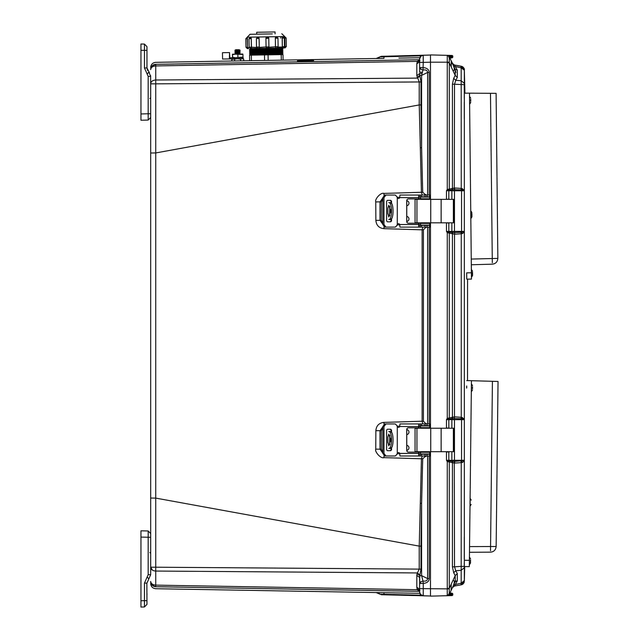 <?xml version="1.0" encoding="UTF-8"?>
<svg xmlns="http://www.w3.org/2000/svg" width="639" height="639" viewBox="0 0 639 639"><rect width="100%" height="100%" fill="white"/><g stroke="black" fill="none" stroke-linecap="round" stroke-linejoin="round"><path stroke-width="0.96" d="M419.615 60.194L419.615 58.916M419.615 61.783L419.615 58.956L420.949 56.104L423.242 55.234L381.179 56.336L379.997 56.855L421.261 55.873M140.955 607.05L144.454 606.962L140.955 607.05L140.955 530.801L148.176 530.993L148.176 574.669L150.684 574.669L150.684 153.001L155.732 152.945L419.232 104.932L419.224 81.936L416.812 75.642L416.812 63.836L419.615 61.815L419.615 67.622L423.242 67.622C426.932 67.91 428.929 69.523 429.256 72.455L427.611 72.455L421.604 75.402L423.002 69.994L421.037 69.499L419.615 67.622L419.615 72.119L419.615 62.382L423.242 62.382L423.242 55.234L430.494 55.042M419.615 577.432L416.812 575.404L417.099 573.622L419.783 575.643L419.615 583.431L420.59 581.817L423.002 581.051L421.604 575.643L421.604 503.348L420.981 546.153L419.232 546.121L155.732 498.108L155.74 83.845L150.684 83.845L150.636 75.634M419.615 592.137L419.615 583.431L423.242 583.431L423.002 581.051C425.854 581.45 427.395 580.627 427.611 578.599L429.256 578.599C429.049 581.434 427.044 583.048 423.242 583.431L423.242 588.663L447.252 588.854L447.252 595.7L430.494 596.139L430.494 588.854L430.494 596.003L423.242 595.82L429.192 595.971M419.615 590.38L419.631 592.361M419.807 593.272L420.031 593.807M420.39 594.366L423.242 595.82L423.242 588.663L419.615 588.663L419.615 589.262L416.812 587.209L416.812 575.404M297.447 60.953L305.043 60.593C316.577 60.457 316.577 60.553 305.043 60.881L297.447 60.801M305.043 60.593C316.577 60.457 316.577 60.553 305.043 60.881M297.447 59.93L305.043 59.754C316.577 59.563 316.577 59.587 305.043 59.818L297.447 59.898M305.043 59.754C316.577 59.563 316.577 59.587 305.043 59.818M150.684 537L150.684 533.565L148.176 530.993M341.25 589.957L155.724 586.722C155.748 589.382 155.748 589.382 155.724 586.722L419.224 591.315L155.74 586.714L155.74 585.124C152.665 584.877 150.98 583.663 150.684 581.482L150.684 581.578A5.152 5.152 0 0 0 155.74 586.714A5.152 5.152 0 0 1 152.05 585.06M155.724 586.722A5.152 5.152 180 0 1 150.684 581.578C150.98 584.653 152.665 586.37 155.74 586.714L419.24 591.323L417.355 589.693L155.74 585.124L155.74 567.208L150.684 567.208L152.497 570.18M417.099 573.622L419.224 569.117L155.74 567.208L155.732 498.108L150.684 498.045L150.684 83.637C150.98 81.457 152.665 80.242 155.74 80.003L155.74 65.929C152.665 66.176 150.98 67.391 150.684 69.571M152.05 65.993A5.152 5.152 0 0 1 155.74 64.339C152.665 64.683 150.972 66.4 150.684 69.483L150.684 69.475A5.152 5.152 -0 0 1 155.724 64.323C155.748 61.671 155.748 61.671 155.724 64.323L155.74 64.339A5.152 5.152 0 0 0 150.684 69.483C150.98 66.4 152.665 64.683 155.74 64.339L152.09 65.945L155.724 64.323L419.24 59.731A2.86 2.86 0 0 0 419.424 59.731A2.86 2.86 0 0 1 419.224 59.739L155.74 64.339C153.288 64.523 151.667 65.777 150.868 68.109M150.684 581.578L150.684 581.578A5.152 5.152 0 0 1 150.684 581.562L150.684 581.57C150.98 584.653 152.665 586.37 155.74 586.714C152.665 586.37 150.98 584.653 150.684 581.562L150.684 581.562C150.98 584.653 152.665 586.37 155.74 586.714C152.242 585.723 150.556 584.006 150.684 581.562C150.972 584.653 152.665 586.37 155.74 586.714C153.288 586.53 151.667 585.276 150.868 582.944M385.157 592.704L419.823 593.311L376.195 592.561L379.997 594.198L379.175 593.511A5.439 5.439 -37.4 0 1 379.294 593.599M380.972 592.633L381.842 592.649M417.091 588.958L416.812 587.209M398.888 58.109L419.823 57.742M383.727 58.373L383.152 58.381M381.084 58.421L379.734 58.437M379.486 58.445L376.802 58.484M376.411 58.492L383.943 58.365L384.055 56.264L388.161 56.152M416.812 63.836L417.355 61.36L419.615 59.707M420.981 81.936L155.74 83.845L155.74 80.003L417.355 78.11L419.927 76.089L420.981 81.936L420.981 104.9L419.232 104.932L421.436 192.283L383.951 193.417C380.684 192.131 374.51 199.472 375.764 201.908L375.868 220.375C376.323 225.367 379.015 228.123 383.951 228.658L422.123 229.832L422.123 421.221L383.951 422.395C379.015 422.93 376.323 425.686 375.868 430.678L375.764 449.145C374.51 451.573 380.676 458.922 383.951 457.636L421.436 458.77L419.232 546.121L419.224 569.117L420.981 569.117L419.783 575.643L421.604 575.643L427.611 578.599L427.611 455.99M419.927 590.564L417.355 589.693L417.099 589.006L419.783 590.18M421.261 595.181L379.997 594.198L384.055 594.789L381.179 594.717M376.195 58.492L379.997 56.855L379.175 57.542M417.099 62.047L419.783 60.873M417.099 77.431L419.783 75.41L419.615 73.621L416.812 75.642M397.075 224.824L399.846 224.896M422.826 227.109L422.123 229.832L423.409 229.808L423.409 421.245L422.123 421.221L422.826 423.945M375.868 220.375L379.989 220.327L382.809 224.265M382.809 197.914L379.997 201.86L379.989 220.327L381.283 220.335L381.323 201.86L375.764 201.908M420.318 147.745L421.604 147.705L422.714 192.251L421.436 192.283L422.227 195.063M419.919 225.391L419.304 225.391L420.047 225.391L420.047 227.109L418.649 226.973L418.649 223.243L408.441 223.243A1.717 1.717 90 0 1 406.723 221.525L406.723 200.646A1.717 1.717 90 0 1 408.441 198.929L418.609 198.929L418.649 195.191L420.047 195.063L420.047 196.78L419.096 196.788M399.846 197.283L397.075 197.355M420.981 104.9L421.604 147.705L421.604 75.402L419.783 75.41L419.927 76.089M420.318 503.308L421.604 503.348L422.714 458.802L421.436 458.77L422.227 455.99M397.075 453.698L399.846 453.77M419.096 454.265L420.047 454.273L420.047 455.99L429.759 455.99L429.759 454.273L420.047 454.273M375.764 449.145L379.997 449.193L382.809 453.139M382.809 426.788L379.989 430.726L379.997 449.193L381.323 449.193L381.283 430.718L375.868 430.678M399.846 426.157L397.075 426.229M419.615 589.27L419.615 589.957M383.943 592.68L384.055 594.789L428.681 595.915M429.216 55.082L423.234 55.234L428.681 55.138M150.684 67.486C150.98 64.395 152.665 62.678 155.74 62.334L376.203 58.484L381.179 56.336L383.895 56.264M419.927 60.481L417.355 61.36L155.74 65.929L155.74 64.339C152.665 64.683 150.98 66.4 150.684 69.483M419.615 67.622L419.615 61.552M425.143 225.391L426.445 225.104M425.151 227.109L425.39 227.803L423.409 229.808M426.165 197.068L424.655 196.78M422.714 192.251L424.951 194.296L424.703 195.063M424.951 194.296L426.772 195.063M426.772 455.99L424.951 456.757L422.714 458.802M424.655 454.273L426.165 453.986M424.703 455.99L424.951 456.757M426.445 425.949L425.143 425.662M423.409 421.245L425.39 423.25L425.151 423.945M425.39 423.25L426.908 423.945M426.908 227.109L425.39 227.803M419.927 574.964L417.355 572.943L155.74 571.05C152.665 570.811 150.98 569.597 150.684 567.408M419.615 578.583L419.615 581.698L419.615 578.583M423.497 595.82L423.242 595.82C421.037 595.548 419.823 594.31 419.615 592.097C419.839 594.294 421.045 595.54 423.242 595.82L420.678 594.693L419.615 592.097M423.202 57.837L423.218 60.553M419.615 58.956C419.823 56.743 421.037 55.497 423.242 55.234C421.037 55.497 419.823 56.743 419.615 58.956M427.611 195.063L427.611 72.455C427.395 70.426 425.854 69.603 423.002 69.994L423.242 62.382L430.494 62.199L430.494 199.352M466.694 387.809C466.686 385.357 466.67 385.357 466.638 387.809L466.638 388.113M451.134 590.324L451.246 584.102L452.851 580.659C454.577 580.172 454.768 581.762 453.426 585.42L451.246 590.148L452.42 587.624L454.521 586.019L459.856 585.076M458.642 65.761L454.521 65.034L452.42 63.421L452.979 64.227L454.521 65.034L461.262 66.216L460.983 66.943L461.262 66.216L462.332 66.584L454.521 65.034L452.979 64.227L451.246 60.905L453.426 65.633C454.768 69.284 454.577 70.865 452.851 70.394L453.762 70.506M454.329 69.603L454.353 68.788M454.289 68.309L454.177 67.806M453.059 64.307L454.521 65.034L457.3 70.178L455.208 69.395L457.3 70.178L457.3 77.431L455.775 80.322L453.682 78.325L455.208 75.434L451.246 66.951L451.246 60.905L448.682 55.889M462.388 584.437L463.938 582.84L464.345 580.803L464.345 70.25L461.19 67.862L461.246 188.401L464.321 190.063L464.329 190.773L461.542 190.773L461.558 231.398L464.337 231.398L461.566 232.292L454.497 232.516L454.784 234.186L461.254 233.762L460.983 232.348M464.265 83.302L461.19 80.714L455.775 80.322L454.521 84.212L464.265 84.699L464.273 98.374M464.273 102.184L464.281 118.958M464.281 537.151L464.265 558.997M464.265 562.807L464.265 567.751L461.19 570.331L461.19 584.845L462.332 584.461L461.262 584.829L460.983 584.11L461.262 584.829L456.973 585.588M452.979 417.083L452.46 418.625L454.273 418.537L454.521 416.86L452.42 417.315L452.42 233.738L454.521 234.193L454.497 418.537L460.983 418.705L461.254 417.291L464.329 418.944L464.337 419.655L461.558 419.655L461.542 460.28L464.329 460.28L464.313 460.983L462.316 462.516L461.246 462.644L461.19 566.354L464.265 566.354L464.265 567.751M464.257 581.442L461.19 584.845L454.521 586.019L452.979 586.826M464.345 580.859L464.705 566.569M462.245 584.485L463.203 583.838M464.92 93.182L464.329 69.787L462.364 66.6M462.644 66.768L463.091 67.111M463.666 67.758L464.018 68.389M463.938 68.213L464.305 69.475M462.524 66.688L462.332 66.584C464.002 68.046 464.665 69.108 464.329 69.779L464.138 69.172M457.3 77.431L455.208 75.434L455.208 69.395L453.682 66.121L461.19 67.862L461.19 66.208L464.265 69.859M454.784 416.868L461.254 417.291L461.254 233.762L462.332 233.626L464.329 232.109L464.138 231.685M455.759 65.25L457.005 65.466M460.975 189.823L461.246 188.401L454.521 187.978L452.42 188.433L452.42 84.212L454.521 84.212L454.273 189.655L461.55 189.879L462.316 188.537M462.332 233.626L461.558 231.398L454.473 231.398L454.473 190.773L461.542 190.773L461.55 189.879L464.13 190.486M462.332 417.419L461.566 418.761L464.138 419.368M460.983 418.705L461.566 418.761L461.558 419.655L454.473 419.655L454.473 460.28L451.861 460.28L451.861 451.693M454.273 232.516L452.46 232.428A1.142 1.078 90 0 1 451.861 231.398L454.473 231.398L454.784 234.186M464.13 460.559L454.497 461.398L454.784 463.067L461.246 462.644L460.975 461.23M462.316 462.516L461.542 460.28L454.473 460.28L454.497 461.398L452.46 461.31L452.979 462.852L454.784 463.067M454.273 461.398L454.521 566.841L461.19 566.354L461.19 570.331L455.775 570.731L457.3 573.622L457.3 580.875L454.521 586.019L453.155 586.666M453.794 586.251L454.521 586.019M456.238 580.915L455.208 581.658L457.3 580.875M452.851 64.347L455.95 72.327M454.521 65.034L454.113 64.93M452.532 63.636L453.139 64.379M454.784 187.986L454.473 190.773L451.861 190.773A1.142 1.078 90 0 1 452.46 189.743L454.273 189.655M452.42 566.841L454.521 566.841L455.775 570.731L453.682 572.72L452.42 566.841L452.42 462.62L452.979 462.852M457.3 573.622L455.208 575.611L453.682 572.72M464.265 580.619L461.19 583.191L453.682 584.933M452.851 586.698L455.208 581.658L455.208 575.611L452.851 580.659L453.426 580.476M450.679 591.363L450.423 591.914M450.463 59.219L452.412 63.397M452.42 84.212L453.682 78.325M448.282 190.246L447.26 189.463L446.461 190.773L449.025 190.087L449.273 189.072L452.42 188.433L451.797 189.839L452.46 189.743L452.979 188.201M454.273 418.537L454.473 419.655L451.861 419.655L451.861 428.234M452.979 233.97L452.46 232.428L451.797 232.332L452.42 233.738L449.273 233.099L449.025 232.077L446.461 231.398L447.26 232.708L447.26 418.345L452.42 417.315L451.797 418.721L452.46 418.625A1.142 1.078 -90 0 0 451.861 419.655L446.461 419.655L448.282 419.128L447.26 418.345L446.461 419.655L446.461 427.93L449.273 428.25M451.797 461.214L449.025 460.959A1.142 1.078 90 0 1 448.81 460.28L448.81 451.917L446.461 452.005L446.461 460.28L451.861 460.28A1.142 1.078 90 0 0 452.46 461.31L451.797 461.214L452.42 462.62L449.273 461.981L449.025 460.959L446.461 460.28L447.26 461.59L447.26 588.335L449.273 588.335L451.246 584.102M452.436 587.608L453.275 585.803M451.246 590.148L449.273 594.382L449.273 461.981L447.26 461.59L448.282 460.799M450.479 591.794L449.96 592.904L451.973 593.248A0.855 0.855 0 0 1 452.803 594.102L449.992 594.054L450.711 593.216L449.96 592.904L450.711 593.216L450.303 593.671L449.273 592.76M451.797 63.812L452.42 63.421L451.797 63.812M449.96 58.149L451.973 57.806A0.855 0.855 0 0 0 452.803 56.951L450.303 56.991L450.711 57.837L449.96 58.149L450.711 57.837M449.273 58.293L450.303 57.382L448.945 57.39L450.303 56.991L450.303 56.288L452.803 56.328L452.803 56.951A0.855 0.855 0 0 1 451.973 57.806A0.855 0.855 0 0 0 452.803 56.951M447.38 55.353L449.289 56.711L449.273 189.072L447.26 189.463L447.252 62.199L449.289 62.143M446.733 199.352L448.81 199.136L448.81 190.773A1.142 1.078 90 0 1 449.025 190.087L451.797 189.839M451.861 222.819L451.861 231.398L448.81 231.398L448.81 223.035L446.733 222.819M451.797 232.332L449.025 232.077A1.142 1.078 90 0 1 448.81 231.398L446.461 231.398L446.461 223.123L447.148 222.819M448.282 419.128L449.025 418.968L449.273 417.954L449.273 233.099L447.26 232.708L448.282 231.917M448.834 428.234L448.81 419.655A1.142 1.078 -90 0 1 449.025 418.968L451.797 418.721M450.303 595.62L450.303 594.765L449.704 594.781L449.704 595.636L446.461 595.724L451.973 595.58A0.855 0.855 0 0 0 452.803 594.717L450.303 594.765L450.303 594.062L448.81 594.03L449.856 594.422L448.714 595.133M446.485 595.724L449.289 594.334M449.992 594.054L448.945 593.663M447.276 593.719L447.244 590.476M447.867 55.369L446.453 55.329L447.26 55.353L446.461 55.329L447.26 55.353L447.252 62.199L430.494 62.199L430.494 54.914L451.973 55.473A0.855 0.855 0 0 1 452.803 56.328A0.855 0.855 0 0 0 451.973 55.473A0.855 0.855 0 0 1 452.803 56.328M448.714 55.92L450.303 56.288L450.303 55.425L449.505 55.409M447.092 55.345L446.485 55.329M452.244 63.037L449.273 56.671A2.292 2.292 0 0 0 447.26 55.353L446.453 55.329L447.26 55.353A2.292 2.292 0 0 1 449.273 56.671L447.252 55.345L449.704 55.417L449.856 56.631L448.81 57.023M430.494 222.819L430.494 428.234M430.494 451.693L430.494 588.854M447.148 451.693L446.733 451.693M446.733 428.234L447.148 428.234M447.148 199.352L446.461 199.048L446.461 190.773L451.861 190.773L451.861 199.352M449.289 588.91L447.252 588.854L447.26 588.335M449.273 594.382A2.292 2.292 0 0 1 447.26 595.7A2.292 2.292 0 0 0 449.273 594.382L450.471 591.818M452.803 594.717A0.855 0.855 0 0 1 451.973 595.58A0.855 0.855 0 0 0 452.803 594.717L452.803 594.102A0.855 0.855 0 0 0 451.973 593.248A0.855 0.855 0 0 1 452.803 594.102M397.003 425.662L395.277 423.945L397.003 425.662L397.282 426.804L397.282 453.131A1.43 1.43 90 0 1 399.742 453.41L399.926 455.99L419.328 455.99M420.047 425.662L418.649 426.237L418.649 424.072L419.48 423.945L420.047 423.945L420.047 425.662L429.759 425.662L429.759 423.945L420.047 423.945M391.06 431.932L391.06 430.095L390.237 429.24M390.237 450.695L391.06 449.84L391.06 448.003M398.448 452.556A1.43 1.43 -90 0 0 397.33 453.131L397.043 454.273L395.325 455.99L384.79 455.99L382.809 453.41L382.809 426.517L384.79 423.945L395.277 423.945M397.043 425.662L397.33 426.804A1.43 1.43 -90 0 0 398.448 427.379M391.06 449.84L391.539 449.84L390.725 450.695L387.346 450.695L386.619 449.84L386.619 430.095L387.346 429.24L390.725 429.24L391.539 430.095L391.06 430.095M391.539 449.84L391.539 447.356M391.539 432.571L391.539 430.095M385.98 455.99L383.983 453.41L383.983 426.517L385.98 423.945M397.282 453.131L397.003 454.273L395.277 455.99M420.047 455.99L418.649 455.855L418.649 452.124L408.441 452.124A1.717 1.717 90 0 1 406.723 450.407L406.723 429.528A1.717 1.717 90 0 1 408.441 427.81L418.649 427.81L418.649 426.237M408.481 427.81A1.717 1.717 -90 0 0 406.771 429.528L406.771 450.407A1.717 1.717 -90 0 0 408.481 452.124M419.208 423.945L399.926 423.945L399.742 426.517A1.43 1.43 90 0 1 397.282 426.804M418.649 453.698L419.48 454.273M418.649 424.072L418.609 427.81M418.609 452.124L418.649 455.855M419.304 454.273L419.919 454.273M429.759 454.273L429.759 455.99M453.363 428.234L415.054 428.234L415.054 451.693L454.313 451.693L454.313 428.234L453.363 428.234L453.363 451.693M420.574 453.986L420.574 452.268L420.574 453.986L429.847 453.986L429.911 451.693M420.574 452.268L429.847 452.268L429.863 451.693M389.774 444.704L389.574 442.875M390.645 439.967L388.784 445.83L387.865 441.869L387.889 437.06L388.784 434.105L390.645 439.967M389.59 443.25L389.774 435.231M417.986 427.81A1.717 1.717 90 0 1 419.12 428.234M419.12 451.693A1.717 1.717 90 0 1 417.986 452.124M406.771 429.592A2.532 2.532 90 0 1 406.771 434.608M406.771 445.327A2.532 2.532 90 0 1 406.771 450.343M408.441 452.124L417.938 452.124A1.717 1.717 90 0 0 419.072 451.693M429.911 428.234L429.847 425.949L420.574 425.949L420.574 427.667L420.574 425.949M420.574 427.667L429.847 427.667L429.863 428.234M417.938 427.81A1.717 1.717 90 0 1 419.072 428.234M389.478 448.41L391.06 448.41M387.865 441.98L387.889 442.875M391.06 431.525L389.478 431.525M389.574 437.132L389.59 436.685M390.349 448.41C393.936 449.009 393.951 430.934 390.349 431.525M388.784 448.41C392.434 449.001 392.442 430.942 388.784 431.525M397.003 196.78L395.277 195.063L397.003 196.78L397.282 197.922L397.282 224.249A1.43 1.43 90 0 1 399.742 224.529L399.926 227.109L419.328 227.109M391.06 203.05L391.06 201.213L390.237 200.358M390.237 221.813L391.06 220.958L391.06 219.121M398.448 223.674A1.43 1.43 -90 0 0 397.33 224.249L397.043 225.391L395.325 227.109L384.79 227.109L382.809 224.529L382.809 197.635L384.79 195.063L395.277 195.063M397.043 196.78L397.33 197.922A1.43 1.43 -90 0 0 398.448 198.497M391.06 220.958L391.539 220.958L390.725 221.813L387.346 221.813L386.619 220.958L386.619 201.213L387.346 200.358L390.725 200.358L391.539 201.213L391.06 201.213M391.539 220.958L391.539 218.474M391.539 203.689L391.539 201.213M385.98 227.109L383.983 224.529L383.983 197.635L385.98 195.063M397.282 224.249L397.003 225.391L395.277 227.109M418.609 198.929L418.649 195.191M408.481 198.929A1.717 1.717 -90 0 0 406.771 200.646L406.771 221.525A1.717 1.717 -90 0 0 408.481 223.243L417.938 223.243A1.717 1.717 90 0 0 419.072 222.819M419.48 196.78L418.649 197.355M419.208 195.063L399.926 195.063L399.742 197.635A1.43 1.43 90 0 1 397.282 197.922M418.649 224.816L419.48 225.391M418.609 223.243L418.649 226.973M420.047 196.78L429.759 196.78L429.759 195.063L420.047 195.063M420.047 227.109L429.759 227.109L429.759 225.391L420.047 225.391M429.759 227.109L429.759 225.391M453.363 199.352L415.054 199.352L415.054 222.819L454.313 222.819L454.313 199.352L453.363 199.352L453.363 222.819M420.574 225.104L420.574 223.386L420.574 225.104L429.847 225.104L429.911 222.819M420.574 223.386L429.847 223.386L429.863 222.819M389.774 215.822L389.574 213.993M390.645 211.086L388.784 216.948L387.865 212.987L387.889 208.178L388.784 205.223L390.645 211.086M389.59 214.369L389.774 206.349M417.986 198.929A1.717 1.717 90 0 1 419.12 199.352M419.12 222.819A1.717 1.717 90 0 1 417.986 223.243M406.771 200.71A2.532 2.532 90 0 1 406.771 205.726M406.771 216.445A2.532 2.532 90 0 1 406.771 221.461M429.911 199.352L429.847 197.068L420.574 197.068L420.574 198.785L420.574 197.068M420.574 198.785L429.847 198.785L429.863 199.352M417.938 198.929A1.717 1.717 90 0 1 419.072 199.352M389.478 219.528L391.06 219.528M387.865 213.099L387.889 213.993M391.06 202.643L389.478 202.643M389.574 208.25L389.59 207.803M390.349 219.528C393.936 220.128 393.951 202.052 390.349 202.643M388.784 219.528C392.434 220.12 392.442 202.06 388.784 202.643M140.955 49.578L140.955 48.724L140.955 49.578M149.494 72.886L146.962 67.934L146.962 46.671L146.962 50.385L140.955 50.297L140.955 48.724M147.154 74.06L148.176 76.376L150.684 76.376L148.823 72.159L147.154 74.06L144.454 67.95L144.454 44.091L140.955 44.003L140.955 120.252L148.176 120.06L150.684 117.488L150.684 113.766L148.176 113.766L148.176 120.06L150.684 117.488L148.176 120.06M140.955 65.074L140.955 64.068M146.962 57.446L146.962 56.168M144.454 67.934L146.962 67.934L147.577 70.506M140.955 44.003L144.454 44.091L146.962 46.671M140.955 602.329L140.955 600.756L144.454 600.668L144.454 583.119L147.154 576.993L148.823 578.894L146.962 583.119L150.684 574.669M140.955 585.947L140.955 585.108M140.955 602.098L140.955 601.259M146.962 593.607L146.962 594.885M146.962 600.668L144.454 600.668L144.454 606.962L146.962 604.382L146.85 583.119M148.2 534.875L148.2 532.838M144.454 583.103L146.962 583.119M144.454 606.962L146.962 604.382L144.454 606.962M243.171 62.814L232.444 62.997M283.093 48.005L276.16 48.125M282.925 36.703L284.323 38.052L282.27 38.092L282.893 36.703M283.852 47.989L283.045 48.005A1.374 0.599 89 0 1 282.422 46.647L284.475 46.607L283.125 48.005M284.738 36.671L286.16 38.02L284.834 38.044L284.978 46.599L286.312 46.575L284.962 47.973M284.706 36.671L284.834 38.044L284.698 36.543L247.229 37.198L247.357 38.699L245.823 38.723L245.975 47.278L247.509 47.254L247.373 48.628L248.475 48.612L247.605 47.621L249.218 47.598M259.122 38.492L259.274 47.046L259.083 38.492A1.374 1.238 89 0 0 257.821 37.142L259.122 38.492L256.367 38.54L256.511 47.094L259.226 47.046A1.374 1.238 89 0 1 258.02 48.444M277.717 38.172L275.345 38.212L275.497 46.767L278.109 46.719L276.759 48.117L267.382 48.276L275.545 48.141M267.35 36.974L267.374 36.974A1.374 1.366 -91 0 1 268.771 38.324L265.92 38.38L266.056 46.927L268.923 46.879A1.374 1.366 -91 0 1 267.573 48.276L268.923 46.879L268.771 38.324L267.35 36.974M256.75 34.171L256.71 32.27L275.05 31.95L275.082 33.851M247.229 37.198L250.041 34.29L272.342 33.899M278.069 47.094L282.358 47.014L282.27 38.092A1.374 0.599 89 0 1 282.845 36.711M282.174 38.092L282.326 46.647M284.427 46.982L284.978 46.599L284.906 47.973M284.73 38.044L284.874 46.599M250.256 49.682L282.118 49.483L249.458 49.291L282.893 48.708L282.087 47.957M250.28 50.864L282.134 50.665L249.474 50.465L282.917 49.882L282.118 49.483M250.296 52.039L282.158 51.839L249.498 51.639L282.941 51.056L282.134 50.665M250.32 53.213L282.174 53.013L249.522 52.821L282.957 52.238L282.158 51.839M250.344 54.395L282.198 54.195L249.537 53.995L282.981 53.412L282.174 53.013M264.586 60.433L264.49 54.914L251.343 55.138L251.439 60.665M264.49 54.914L268.068 54.85L268.164 60.37M281.312 60.146L281.216 54.619L268.068 54.85M281.216 54.619L282.997 54.587L283.101 60.114M249.657 60.697L249.553 55.17L251.343 55.138M266.12 47.302L267.382 48.276L258.476 48.436L259.234 47.422L266.056 46.927A1.374 1.366 89 0 0 267.461 48.276M250.552 48.572L249.162 47.222L251.478 47.182L251.239 38.636L251.391 47.182A1.374 0.767 89 0 1 250.648 48.572M247.237 37.326L247.509 47.254L247.461 38.699M250.36 37.278L250.448 37.27A1.374 0.767 89 0 1 251.239 38.636L249.01 38.667L250.424 37.27L251.327 38.628M251.478 47.182L256.566 47.47M265.92 38.38L267.262 36.982A1.374 1.366 89 0 0 265.92 38.38L266.064 46.927M268.875 47.254L275.497 46.767A1.374 1.134 89 0 0 276.655 48.117M275.289 38.212L276.431 36.822A1.374 1.134 89 0 0 275.345 38.212L275.441 46.767M275.489 47.134L276.064 48.125M251.518 48.556L251.454 47.558M284.882 46.974L283.9 47.989M282.358 47.014L282.095 48.021M229.76 55.745L229.609 57.782L229.76 55.745M234.601 58.844L243.187 58.692L243.163 57.574L234.577 57.726L234.601 58.844L222.572 59.052L222.46 52.702L229.521 52.574L229.832 57.806M234.577 57.726L229.385 57.814L229.401 58.932L229.521 52.574M231.797 61.009L231.765 59.355L237.612 58.788L240.607 59.195L240.639 60.849M234.633 59.299L234.665 60.961M240.607 59.195L242.157 58.708L243.723 59.139L243.755 60.801M243.723 59.139L242.916 58.692M231.765 59.355L232.556 58.876M234.904 53.9L240.144 53.9M239.242 52.11L235.791 52.11L234.888 52.71L235.791 53.309L239.242 53.309M234.904 52.71L240.144 52.71M234.904 51.519L240.144 51.519M239.242 49.73L235.791 49.73L234.888 50.329L235.791 50.92L239.242 50.92M234.904 50.329L240.144 50.329M232.58 54.674L235.208 54.163L242.932 54.491L242.98 57.119L235.272 57.71L232.628 57.294L232.54 57.758L232.476 54.211L232.628 57.294M232.396 54.674L232.484 54.211L235.208 54.163L242.836 54.035L242.932 54.491L242.828 54.035M237.852 54.579L237.892 57.206M232.54 57.758L232.444 57.302M490.52 550.746L492.421 381.307L498.045 381.467L496.152 546.505L469.545 546.593M464.593 566.569L469.314 566.625L471.446 380.668L466.726 380.612M492.421 381.307L471.446 380.7M496.152 546.505C495.736 549.995 493.835 551.88 490.464 552.16L469.473 552.288M493.771 551.082L492.597 551.737M492.31 262.749L490.48 93.31L496.104 93.35L497.853 258.388L471.247 259.067M471.39 272.797L466.67 272.845L466.742 279.139L471.462 279.091L469.497 93.134L464.777 93.182M490.48 93.31L469.497 93.166M497.853 258.388C497.509 261.886 495.656 263.811 492.286 264.171L471.31 264.754M495.576 263.02L494.41 263.699M470.536 559.908L470.496 563.055L470.536 559.908M472.517 386.835L472.493 388.832M472.533 272.246L472.564 275.505L471.582 277.118L471.502 269.618L472.525 271.216M471.909 213.506L471.949 216.853L470.959 218.466L470.887 211.621L470.887 210.974L471.901 212.563M470.703 99.277L470.727 101.274M420.678 67.622L420.678 67.622A3.722 2.668 90 0 0 421.037 69.499M420.59 581.817L420.59 581.817A3.722 2.109 54.9 0 0 420.949 583.431M420.933 56.112A3.722 1.765 50 0 1 420.949 56.104L423.393 55.234M422.044 73.381L419.615 73.405M376.195 592.561L379.997 594.198L376.203 592.569L155.74 588.719C152.665 588.367 150.98 586.658 150.684 583.567M383.951 228.658L383.999 226.909M383.951 193.417L384.007 195.262M383.951 457.636L384.007 455.791M383.951 422.395L383.999 424.144M420.981 546.153L420.981 569.117M420.574 224.081L418.649 224.033M382.809 222.859L381.283 220.335M381.323 201.86L382.809 199.392M418.649 198.218L420.574 198.17M420.574 452.883L418.649 452.835M382.809 451.661L381.323 449.193M381.283 430.718L382.809 428.194M418.649 427.02L420.574 426.972M427.611 423.945L427.611 227.109M429.256 455.99L429.256 578.599M429.256 72.455L429.256 195.063M429.256 227.109L429.256 423.945M422.355 72.167L419.615 72.191M451.246 66.951L449.273 62.718L447.26 62.718M383.983 453.41L382.809 453.41M382.809 426.517L383.983 426.517M418.609 426.517L399.742 426.517M399.742 453.41L418.609 453.41M429.759 423.945L429.759 425.662M429.656 423.945L429.656 425.662M427.012 423.945L427.012 425.662M425.015 423.945L425.015 425.662M421.413 423.945L421.413 425.662M421.413 455.99L421.413 454.273M425.015 455.99L425.015 454.273M427.012 455.99L427.012 454.273M429.656 455.99L429.656 454.273M430.742 428.234L430.742 451.693M441.142 428.234L441.142 451.693M416.947 428.234L416.947 451.693M429.727 427.667L429.727 425.949M429.727 453.986L429.727 452.268M390.549 438.274L390.549 441.661M387.865 437.955L387.889 437.06M383.983 224.529L382.809 224.529M382.809 197.635L383.983 197.635M418.609 197.635L399.742 197.635M399.742 224.529L418.609 224.529M429.759 195.063L429.759 196.78M429.656 195.063L429.656 196.78M427.012 195.063L427.012 196.78M425.015 195.063L425.015 196.78M421.413 195.063L421.413 196.78M421.413 227.109L421.413 225.391M425.015 227.109L425.015 225.391M427.012 227.109L427.012 225.391M429.656 227.109L429.656 225.391M430.742 199.352L430.742 222.819M441.142 199.352L441.142 222.819M416.947 199.352L416.947 222.819M429.727 198.785L429.727 197.068M429.727 225.104L429.727 223.386M390.549 209.392L390.549 212.779M387.865 209.073L387.889 208.178M148.176 76.376L148.176 113.766L140.955 113.958M140.955 537.095L150.684 537.287M148.176 574.669L147.154 576.993M250.24 48.508L282.095 48.308M256.654 47.094L257.908 48.444M281.487 36.735A1.374 0.767 -91 0 0 280.737 38.116M229.96 57.806L229.984 58.924M469.385 560.331L464.665 560.275M470.544 558.766L469.417 557.152L469.481 564.652L470.496 563.055M470.096 498.508L470.152 506L471.167 504.411M471.406 384.071L471.462 391.571L472.485 389.982M469.529 96.537L469.753 104.037L470.735 102.424M150.684 114.413L150.684 113.958M381.179 56.336L379.989 56.855M423.393 595.82L424.584 595.852M428.306 595.947L428.785 595.963M428.953 55.082L428.338 55.098M467.532 380.62L467.572 279.131M464.329 581.266L464.345 580.795L464.329 581.266M464.305 69.467L464.337 70.186M461.19 66.208L462.676 66.823M461.19 584.845L462.884 584.07M463.938 582.84L464.21 582.121M457.692 585.46L459.114 585.212M459.481 65.905L461.254 66.216M452.061 588.407L452.42 587.632M446.461 595.724L447.508 595.692M449.505 595.644L448.897 595.66M150.684 97.767L149.845 98.526M149.845 552.527L150.684 553.382M245.975 47.278L247.373 48.628M245.823 38.723L247.173 37.334M278.109 46.719L277.965 38.164L276.567 36.814M284.698 36.543L281.791 33.731M282.111 49.131L282.893 48.708M282.126 50.305L282.917 49.882M282.15 51.479L282.941 51.056M282.166 52.662L282.957 52.238M282.19 53.836L282.981 53.412M282.198 54.195L282.997 54.587M250.344 54.746L249.561 55.17M250.328 53.572L249.537 53.995M250.304 52.398L249.522 52.821M250.288 51.216L249.498 51.639M250.264 50.042L249.474 50.465M250.24 48.868L249.458 49.291M284.323 38.052L284.475 46.607M286.16 38.02L286.312 46.575M249.01 38.667L249.162 47.222M268.771 38.324L268.923 46.879M256.367 38.54L257.709 37.142M239.889 54.083L239.258 53.309L240.168 52.71L239.258 52.11L240.168 51.519L239.258 50.92L240.168 50.329L239.258 49.73M235.791 50.92L234.888 51.519L235.791 52.11M235.791 53.309L234.888 53.9L235.288 54.163M470.232 498.508L471.223 500.121M471.55 384.071L472.533 385.684M469.673 96.537L470.687 98.134"/></g></svg>

